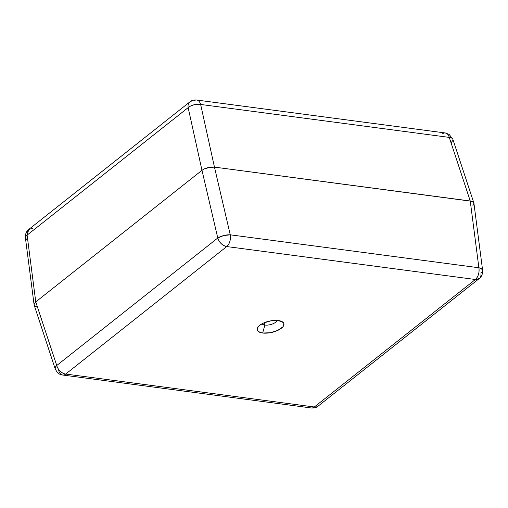 <?xml version="1.0" encoding="UTF-8"?>
<svg xmlns="http://www.w3.org/2000/svg" width="508" height="508" viewBox="0 0 508 508"><rect width="100%" height="100%" fill="white"/><g stroke="black" fill="none" stroke-linecap="round" stroke-linejoin="round"><path stroke-width="0.76" d="M264.878 325.05A7.772 3.277 167.2 0 0 272.504 323.971A7.772 3.277 167.2 0 0 276.923 320.402A7.772 3.277 -12.8 0 1 272.504 323.971A7.772 3.277 -12.8 0 1 264.878 325.05L264.338 322.688L264.878 325.05A7.772 3.277 -12.8 0 1 262.02 323.793A7.772 3.277 167.2 0 0 264.878 325.05L262.655 333.013L264.878 325.05M278.409 320.542A13.716 5.779 -12.8 0 1 281.781 321.469A13.716 5.779 -12.8 0 1 279.8 329.33A13.716 5.779 -12.8 0 1 262.655 333.013L270.034 332.759L277.578 330.492L282.746 326.974L283.604 325.723L283.801 323.386L281.978 321.564L276.136 320.377L271.037 320.789L263.493 323.056L259.651 325.336L258.324 326.58L257.111 329.038L257.937 331.159L260.687 332.613L262.655 333.013A13.716 5.779 -12.8 0 1 258.096 326.847A13.716 5.779 -12.8 0 1 278.409 320.542M36.773 306.819L36.081 306.616L36.773 306.819M35.382 306.318L34.169 305.105L34.061 304.356L35.757 301.892L201.974 170.301L204.534 168.783L207.804 167.646L214.459 167.113L470.243 201.003L472.618 201.682L473.831 202.895L473.697 204.445L473.831 202.895L472.618 201.682L470.243 201.003L214.459 167.113L230.257 234.817L478.885 267.76L470.243 201.003L478.885 267.76L230.257 234.817L214.459 167.113L211.29 167.056L204.534 168.783L201.974 170.301L35.757 301.892L56.731 365.5L217.773 238.004L201.974 170.301L217.773 238.004L56.731 365.5L35.757 301.892L34.303 303.555L34.138 305.022L25.4 237.757A9.144 3.791 172.6 0 1 27.115 235.134L35.757 301.892L34.303 303.555L35.757 301.892L201.974 170.301L35.757 301.892L27.115 235.134L188.157 107.639L27.115 235.134L28.791 229.419A9.144 6.223 51.6 0 0 27.115 235.134L25.635 236.639L25.495 238.138L26.721 239.401M473.316 205.054L472.942 205.48L473.316 205.054M65.697 374.053L226.739 246.558L475.367 279.502L314.325 406.991L65.697 374.053L226.739 246.558A9.144 6.223 -128.4 0 1 217.773 238.004A9.144 3.124 -13.1 0 1 230.257 234.817L223.647 235.566L217.773 238.004C219.456 242.741 222.447 245.593 226.739 246.558C229.686 243.738 230.861 239.827 230.257 234.817A9.144 5.48 97.5 0 1 226.739 246.558L475.367 279.502A9.144 5.48 -82.5 0 0 478.885 267.76A9.144 3.791 -7.4 0 1 482.6 270.243A9.144 3.791 -7.4 0 1 480.885 272.866A9.144 6.223 -128.4 0 1 479.209 278.581A9.144 6.223 -128.4 0 1 475.367 279.502L479.209 278.581L480.612 277.197C480.797 277.26 483.178 273.729 482.6 270.243L481.279 268.599L478.885 267.76C479.489 272.764 478.32 276.682 475.367 279.502L314.325 406.991L65.697 374.053A9.144 6.223 -128.4 0 1 56.731 365.5A9.144 6.223 51.6 0 0 65.697 374.053A9.144 5.48 97.5 0 1 62.662 375.025A9.144 5.48 -82.5 0 0 65.697 374.053M479.209 278.581L318.167 406.076A9.144 6.223 -128.4 0 1 314.325 406.991A9.144 6.223 51.6 0 0 318.167 406.076C316.63 407.556 314.338 408.184 311.29 407.968A9.144 5.48 -82.5 0 0 314.325 406.991A9.144 5.48 97.5 0 1 311.29 407.968L62.662 375.025L60.065 374.282C58.458 373.882 56.833 372.066 55.182 368.827L55.182 368.827A9.144 3.88 -18.3 0 1 56.731 365.5L55.321 367.309L55.207 368.91L34.138 305.022M62.662 375.025A9.144 5.48 97.5 0 1 58.731 370.605M482.6 270.243L473.932 203.276L473.386 202.235L471.557 201.27L214.459 167.113L207.804 167.646L204.534 168.783L201.974 170.301L188.157 107.639L201.974 170.301L204.534 168.783L207.804 167.646L214.459 167.113L470.243 201.003L449.269 137.395L200.641 104.451L214.459 167.113L200.641 104.451A9.144 4.553 167.6 0 0 188.157 107.639A9.144 6.223 -128.4 0 1 189.833 101.924A9.144 6.223 -128.4 0 1 193.675 101.009A9.144 5.48 97.5 0 1 196.71 100.032A9.144 5.48 97.5 0 1 200.641 104.451A9.144 5.48 -82.5 0 0 196.71 100.032C193.662 99.809 191.37 100.444 189.833 101.924A9.144 6.223 51.6 0 0 188.157 107.639L190.684 105.982L193.942 104.794L197.434 104.254L200.641 104.451L449.269 137.395L470.243 201.003L472.618 201.682L473.862 202.978L452.819 139.173A9.144 3.88 161.7 0 0 449.269 137.395A9.144 5.48 -82.5 0 0 445.338 132.975A9.144 5.48 97.5 0 1 449.269 137.395L451.593 137.928L452.819 139.173L449.142 134.385L445.338 132.975L196.71 100.032M473.831 202.895L473.945 203.581M189.833 101.924L28.791 229.419L32.633 228.498M25.4 237.763L25.4 237.757C24.822 234.271 27.203 230.74 27.388 230.803L28.791 229.419M452.679 140.691L451.269 142.5M442.303 133.947A9.144 5.48 97.5 0 1 445.338 132.975"/></g></svg>
